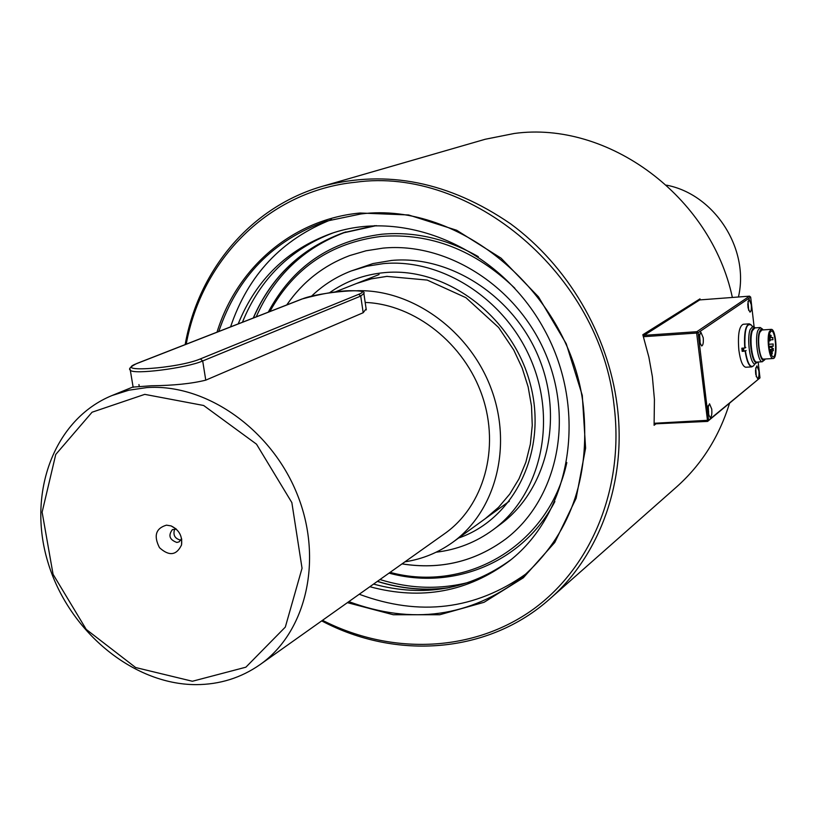 <?xml version="1.0" encoding="UTF-8"?>
<svg xmlns="http://www.w3.org/2000/svg" width="817" height="817" viewBox="0 0 817 817"><rect width="100%" height="100%" fill="white"/><g stroke="black" fill="none" stroke-linecap="round" stroke-linejoin="round"><path stroke-width="1.23" d="M742.919 348.144L743.317 351.33L742.939 348.134M743.49 348.103L743.889 351.29M757.226 362.145L757.226 362.145C752.62 366.251 748.096 339.852 751.844 330.548L753.356 328.005L755.143 327.893L754.602 327.341L752.886 326.33L750.19 329.445C746.503 338.555 750.231 364.688 755.071 363.922L757.441 362.064M757.369 362.064C752.763 366.813 748.025 340.005 751.844 330.528L755.092 327.893M760.096 327.546L754.816 327.913L752.375 330.752C749.036 339.045 752.416 362.799 756.818 362.105L757.053 362.084M772.749 339.208L772.892 337.533L772.749 339.208M769.726 335.858L769.859 334.173L769.726 335.858M768.644 338.953L768.777 337.298M769.512 350.279L769.195 348.359M772.106 353.342L772.249 351.657L772.106 353.342M773.045 345.662L773.188 343.988L773.045 345.662M770.982 337.053L771.125 335.378L770.982 337.053M769.88 340.291L770.023 338.616L769.88 340.291M768.766 343.548L768.909 341.863L768.766 343.548M770.85 352.168L770.993 350.483L770.85 352.168M771.953 348.91L772.096 347.225L771.953 348.91M773.168 350.207L773.311 348.522L773.168 350.207M769.257 331.784L771.289 329.353C776.283 328.791 778.07 359.347 772.994 358.52C769.338 359.102 766.499 338.861 769.257 331.784M769.583 333.132L771.391 330.977C775.823 330.477 777.416 357.632 772.902 356.896C768.95 352.382 767.837 344.457 769.583 333.132M763.344 329.894L761.199 328.975L759.544 331.457C755.96 340.515 760.821 365.74 764.906 359.521L765.243 359.01M763.742 359.102L763.538 359.112C759.83 359.694 756.971 339.494 759.779 332.427L761.842 329.997L771.105 329.363M762.608 329.149L760.321 327.535L757.89 330.374C754.581 338.677 757.951 362.452 762.312 361.757L764.804 359.643M752.283 326.371L751.446 325.197C746.421 322.531 744.287 330.119 745.043 347.96L744.777 348.022C743.899 333.54 745.4 325.483 749.26 323.838L750.966 324.717M745.043 347.96L745.788 347.399M743.01 350.789L742.204 351.402L741.826 348.205L744.777 348.022M742.204 351.402L746.156 350.585M754.734 363.943L753.805 365.577C750.363 368.426 747.565 363.616 745.41 351.157M746.033 367.221L745.717 367.242C742.602 366.404 740.314 360.665 738.844 350.023C737.669 334.786 739.119 326.197 743.215 324.267L748.985 323.859M753.642 365.771L751.773 366.874C748.883 366.19 746.677 360.961 745.145 351.208M729.499 403.363C719.052 436.952 701.384 464.842 676.476 487.034L549.902 598.82C488.443 653.835 396.153 660.34 321.684 620.889M185.153 344.611C198.46 269.865 250.972 206.63 322.96 186.143L485.227 139.258L514.271 133.477C607.603 120.538 710.729 195.937 732.369 297.459M700.087 299.89L699.965 298.879L642.826 334.735L648.882 357.172L652.374 376.657L654.427 399.452L654.09 425.279L655.663 424.074M322.96 186.143C386.798 169.293 449.36 181.854 510.625 223.838C567.662 265.719 607.991 334.235 617.101 404.936C627.078 480.794 600.117 555.019 549.902 598.82M699.965 298.879L700.281 299.87M217.026 332.162C236.807 267.823 292.466 219.344 360.103 213.012L408.571 214.963L456.683 230.261L501.056 258.152L538.485 296.857L566.232 343.722L582.286 395.387L585.595 448.145L576.128 498.299L554.784 542.447L523.319 577.793L484.072 602.292L439.771 614.741L393.273 614.741L347.399 602.65M186.225 344.192C201.595 259.306 269.181 190.78 355.599 182.232C470.919 166.025 600.505 274.686 614.088 405.589C624.627 489.383 590.272 569.715 530.376 611.31C470.224 652.783 389.729 654.642 322.501 620.307M526.189 573.779C475.341 609.85 419.693 616.672 359.235 594.245M230.578 326.871C248.102 275.033 281.763 239.248 331.569 219.538M218.803 331.467C237.206 276.994 272.929 240.249 325.973 221.244L360.767 213.993C460.533 200.829 571.41 294.498 583.43 407.04C590.344 478.752 569.827 535.564 521.879 577.486C469.857 617.049 412.177 625.087 348.859 601.618M369.856 586.718C421.378 600.618 467.967 591.978 509.614 560.809C571.43 512.514 588.577 410.073 544.296 329.578C500.607 248.776 405.171 207.702 331.079 233.56C287.094 249.624 256.13 279.731 238.207 323.889M373.563 584.084C424.074 597.707 469.938 589.537 511.166 559.553M333.111 232.886C290.229 249.175 260 278.965 242.424 322.245M376.371 225.625L343.497 232.855C301.616 248.194 271.571 276.565 253.382 317.966M377.454 581.326C401.453 588.832 425.514 590.916 449.636 587.576M344.886 232.396C303.73 247.868 274.175 276.023 256.232 316.853M379.976 579.539C410.103 588.894 439.924 589.772 469.438 582.174M514.863 288.258C475.177 250.073 430.661 232.784 381.325 236.399C331.202 242.7 294.059 267.741 269.876 311.532M390.097 572.36C466.507 593.152 548.932 545.439 566.835 462.555M402.025 563.893C440.373 569.949 474.891 561.688 505.59 539.097C555.958 500.913 574.351 422.236 545.93 354.609C517.815 286.89 447.399 241.852 383.02 248.123L366.006 250.788L349.676 255.578C323.573 265.433 302.586 281.896 286.736 304.945M349.676 255.578L349.727 255.558C323.624 265.423 302.637 281.875 286.787 304.925M402.076 563.863C440.414 569.919 474.932 561.647 505.631 539.067M374.972 225.666L343.477 232.743C301.524 248.102 271.438 276.534 253.239 318.027C271.418 276.524 301.504 248.082 343.477 232.722L345.979 231.895M447.308 588.015C423.89 590.905 400.555 588.7 377.331 581.408C400.708 588.72 424.156 590.905 447.696 587.944M478.313 256.65C447.042 238.809 414.893 231.334 381.845 234.224C330.354 240.79 292.496 266.771 268.262 312.155M389.025 573.115C453.312 590.701 523.411 562.423 554.876 501.546M351.085 271.019L372.899 263.585L391.568 260.449C450.106 254.924 513.791 296.132 538.822 357.621C564.128 419.009 546.787 490.169 500.535 524.248L493.305 529.63C539.853 495.347 557.276 423.615 531.734 361.706C506.479 299.686 442.293 258.101 383.357 263.625L366.874 266.23L351.085 271.019C336.155 276.789 322.96 285.184 311.481 296.224M436.135 552.2C457.183 549.708 476.229 542.192 493.305 529.63M374.697 225.676L343.477 232.722M344.886 232.242L343.814 232.631M654.182 423.89L707.604 421.409L696.646 333.05L643.449 336.706M643.285 335.399L696.84 331.702L749.536 296.163L699.709 299.921L643.204 335.92M754.101 326.851L750.68 297.133L698.086 332.754L708.574 420.244L759.984 377.893L758.156 362.023M758.891 370.908C759.238 375.432 758.809 377.975 757.604 378.557C755.133 374.257 754.908 370.03 756.91 365.883L758.891 370.908M703.223 337.758C703.6 342.619 703.09 345.346 701.691 345.969C698.78 341.332 698.515 336.747 700.884 332.213L703.223 337.758M751.242 304.608C751.599 309.051 751.18 311.553 749.996 312.125C747.463 307.866 747.187 303.618 749.179 299.379L751.242 304.608M711.75 409.113C712.128 414.066 711.607 416.854 710.167 417.487C707.348 412.789 707.134 408.224 709.534 403.802L711.75 409.113M654.223 423.277L708.574 420.244L707.604 421.409L759.984 377.893M696.646 333.05L696.84 331.702L698.086 332.754L696.646 333.05M749.536 296.163L750.68 297.133M755.49 370.326L755.766 374.503M699.607 342.037L700.098 340.301L699.219 336.553M699.342 340.352L700.098 340.301M708.165 413.545L708.645 411.717L707.839 408.102M707.91 411.758L708.645 411.717M747.78 303.944L748.096 308.08M180.884 540.231C174.787 538.699 172.724 534.961 174.705 528.997M181.599 538.689L179.158 541.834L176.87 542.457C169.497 539.741 168.016 535.452 172.418 529.59L176.39 529.222M146.784 387.595L128.923 390.189L112.011 395.53C53.963 419.244 27.043 493.008 47.733 561.616C67.964 630.346 132.272 684.615 196.029 684.636C219.671 684.554 240.995 677.896 260 664.65C306.549 632.062 323.522 558.808 297.02 493.795C270.825 428.68 205.496 383.387 146.784 387.595M130.097 369.151L130.291 370.142C132.609 374.983 186.48 368.161 202.687 360.961L205.772 380.15C191.566 383.673 173.367 385.542 151.186 385.777L133.12 387.084M365.189 302.433C414.77 304.332 464.536 343.61 482.285 396.031C500.208 448.41 483.756 506.132 444.795 533.552L260 664.65M366.128 308.857L363.187 312.727L205.772 380.15M666.478 185.153C714.477 194.221 749.761 248.93 738.435 297M192.393 681.255L245.876 667.193L285.317 627.099L302.045 568.254L291.853 502.598L256.497 444.162L203.647 405.487L144.752 394.366L92.066 412.217L55.75 454.466L42.127 512.177L53.064 574.28L86.234 629.417L135.632 667.53L192.393 681.255M166.474 525.157L171.059 525.903C179.066 529.773 182.559 536.115 181.537 544.949C176.462 555.499 169.109 556.408 159.478 547.666C153.453 535.819 155.781 528.313 166.474 525.157M357.529 290.719C412.258 289.31 469.54 330.558 491.088 388.432C512.862 446.235 495.745 511.381 452.72 542.294C438.361 552.609 422.44 559.114 404.956 561.82M387.197 276.32L371.408 278.832L356.335 283.55L371.255 278.873L386.901 276.391L427.209 280.078L465.925 297.684L498.646 327.515L513.719 349.952L522.155 367.977L528.129 386.839L531.51 406.12L532.255 425.381L530.356 444.203L525.882 462.167L518.958 478.895L509.767 494.05L498.544 507.326L485.421 518.57M458.603 538.025C515.149 518.652 548.411 449.697 529.998 382.938C512.167 316.067 446.021 266.74 384.654 272.602C364.137 274.502 345.714 281.252 329.394 292.854M755.725 367.977L756.256 376.627M699.536 334.224L700.2 344.151M708.165 405.794L708.717 415.639M748.004 301.483L748.617 310.205M139.309 386.758L138.941 384.552M358.724 294.314L360.736 296.071L202.687 360.961L200.4 358.898L358.724 294.314C377.137 287.135 318.987 291.986 302.3 298.94L301.514 299.247M136.419 363.718L137.327 363.361C110.581 373.175 177.922 368.559 200.4 358.898M302.3 298.94L137.327 363.361M133.161 387.329L130.291 370.142C128.3 368.937 130.495 366.71 136.858 363.463L301.882 299.032C321.806 293.579 338.105 290.801 350.789 290.709C360.93 290.678 365.291 291.587 363.871 293.436L360.736 296.071L363.187 312.727M770.38 339.862L773.015 339.688M769.073 337.789L772.872 337.533M768.868 336.41L769.992 336.338M769.267 334.214L769.849 334.173M770.543 353.935L772.371 353.812M771.35 351.718L772.239 351.657M768.899 346.428L773.311 346.132M768.705 344.274L773.178 343.988M771.217 350.82L773.433 350.677M772.453 348.583L773.291 348.522M769.573 349.553L772.218 349.38M769.022 347.429L772.075 347.225M770.125 352.709L771.115 352.648M769.573 350.575L770.972 350.483M768.593 340.873L770.145 340.771M769.154 338.667L770.002 338.616M769.042 337.687L771.258 337.533M770.227 335.44L771.115 335.378M772.994 358.52L763.538 359.112M762.312 361.757L756.818 362.105M745.717 367.242L751.773 366.874M755.745 367.864L756.287 376.729M700.251 344.284L699.577 334.082M708.768 415.771L708.206 405.661M748.025 301.371L748.658 310.317M133.089 386.921L112.011 395.53M379.088 274.543L334.704 292.129M509.338 501.219L452.72 542.294M176.033 528.885L171.059 525.903M181.68 539.179L181.537 544.949M366.282 309.898L363.943 293.987"/></g></svg>
